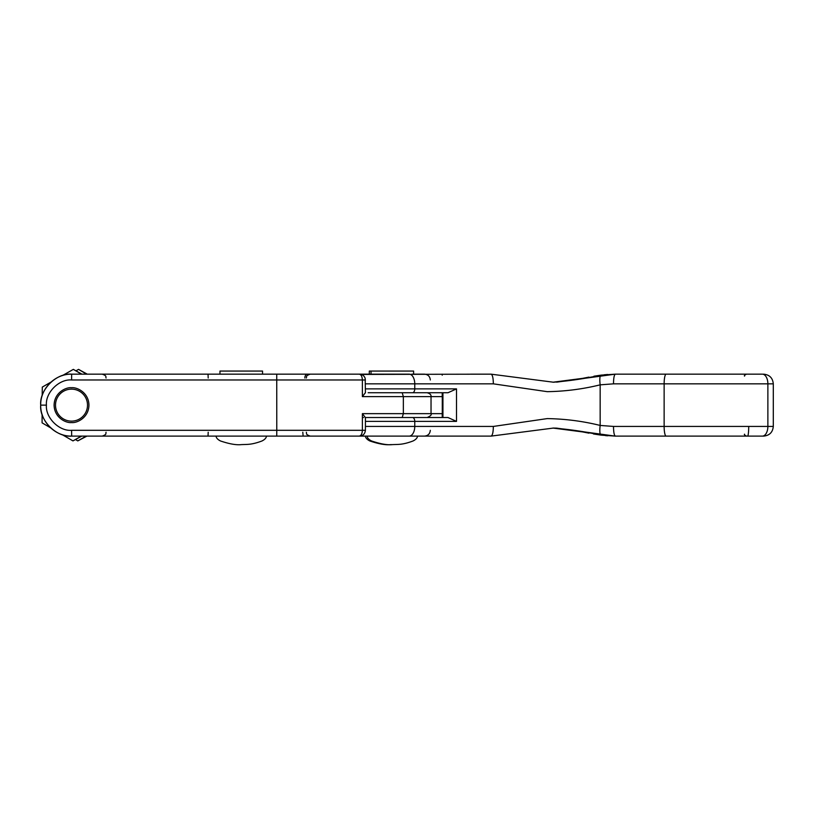 <?xml version="1.0" encoding="UTF-8"?>
<svg xmlns="http://www.w3.org/2000/svg" width="814" height="814" viewBox="0 0 814 814"><rect width="100%" height="100%" fill="white"/><g stroke="black" fill="none" stroke-linecap="round" stroke-linejoin="round"><path stroke-width="1.22" d="M739.814 374.165L615.415 374.165L601.933 375.101C586.06 378.439 569.902 380.81 553.469 382.214C569.485 380.901 585.297 378.581 600.905 375.244L615.404 374.165L759.136 374.165M762.372 436.111A9.676 5.505 -90 0 0 767.877 426.434L773.3 426.434C772.73 432.305 769.505 435.541 763.624 436.111L615.404 436.111L600.905 435.032C585.337 431.695 569.525 429.375 553.469 428.062C569.902 429.466 586.06 431.837 601.933 435.164L615.415 436.111L601.343 435.164C585.5 431.837 569.362 429.466 552.93 428.062L614.804 436.111M362.383 417.531L363.573 417.531M402.218 417.531L403.347 413.654L431.023 413.654C431.827 414.764 430.535 416.056 427.157 417.531L365.425 417.531L447.995 417.531L456.512 421.398L365.425 421.398M361.04 374.43L491.076 374.165L553.469 382.214L491.076 374.165C492.501 374.755 493.264 377.981 493.335 383.842L365.425 383.842M365.425 426.434L493.335 426.434C493.264 432.295 492.501 435.521 491.076 436.111L553.469 428.062L491.076 436.111L358.089 436.111M276.74 374.165L276.78 430.301L362.383 430.301C362.138 433.913 361.07 435.846 359.157 436.111L71.673 436.111C56.349 437.494 39.316 420.462 40.7 405.138C39.316 389.814 56.349 372.781 71.673 374.165L364.031 374.165M483.516 374.165L471.164 374.165M748.717 426.434A9.676 1.129 90 0 1 747.588 436.111L759.136 436.111M438.939 436.111L476.607 436.111M490.618 436.111L470.991 436.111M442.287 417.531L442.287 392.745M763.624 374.165C769.505 374.735 772.73 377.961 773.3 383.842L613.512 383.842L600.162 384.839C582.916 389.102 565.282 391.381 547.262 391.666L493.335 383.842M493.335 426.434L547.262 418.599C565.282 418.895 582.916 421.174 600.162 425.437L613.512 426.434L767.877 426.434L767.877 383.842A9.676 5.505 -90 0 0 762.372 374.165M371.438 392.745L427.157 392.745C430.036 393.549 431.318 394.841 431.033 396.622L403.347 396.622L403.347 413.654L362.383 413.654L365.333 417.531M373.148 392.745L368.142 392.745M365.425 388.878L456.512 388.878L447.995 392.745L414.652 392.745M365.425 417.531L368.142 417.531M556.369 428.123L553.255 428.062L556.369 428.123M615.191 436.111L556.644 428.133L615.191 436.111L666.147 436.111A9.676 2.015 -90 0 1 664.132 426.434L664.132 383.842A9.676 2.015 -90 0 1 666.147 374.165M742.429 436.111L666.147 436.111M615.404 436.111C614.194 435.521 613.563 432.295 613.512 426.434M556.644 382.142L615.191 374.165L556.623 382.153M614.855 374.175L552.93 382.214C569.362 380.81 585.5 378.439 601.343 375.101L615.191 374.165M613.512 383.842C613.563 377.981 614.194 374.755 615.404 374.165M71.53 422.558C66.433 423.26 54.345 418.03 54.1 405.138C54.345 392.246 66.433 387.016 71.53 387.718C76.618 387.016 88.706 392.246 88.95 405.138C88.706 418.03 76.618 423.26 71.53 422.558M373.921 417.531L412.515 417.531A3.877 2.249 90 0 1 414.764 421.398L414.764 426.434A9.676 5.606 90 0 1 409.147 436.111M402.218 392.745L403.347 396.622L362.383 396.622L362.383 379.975L71.591 379.975C59.137 378.846 45.299 392.684 46.429 405.138C45.299 417.592 59.137 431.43 71.591 430.301L276.78 430.301L276.74 436.111M365.425 379.975L362.383 379.975C362.138 376.363 361.07 374.42 359.157 374.165C362.149 374.196 364.153 375.59 365.181 378.347L365.425 392.836M208.028 374.165L208.201 378.032M208.201 432.234L208.028 436.111M362.383 396.622L365.333 392.745M307.244 436.111L343.528 436.111M304.853 378.032A3.877 2.391 90 0 1 307.244 374.165L409.147 374.165A9.676 5.606 90 0 1 414.764 383.842L414.764 388.878A3.877 2.249 -90 0 1 412.515 392.745M430.311 379.975C429.975 376.444 428.032 374.511 424.511 374.165L413.614 374.165L413.614 371.062L369.312 371.062L369.312 374.165M758.628 374.165L761.823 374.165M490.455 374.165L470.624 374.165M414.825 392.745L442.226 392.745L442.226 396.622L431.033 396.622L431.033 413.654L442.226 413.654L442.226 417.531M763.094 436.111L747.059 436.111M442.226 375.193L442.226 374.165M600.956 375.152L593.925 376.21M588.929 377.116L580.881 378.693M574.704 379.873L553.937 382.204M607.651 374.481L604.212 374.776M593.498 433.984L600.956 435.114M605.524 435.622L607.641 435.795M553.093 428.062L575.824 430.606M580.413 431.491L588.929 433.16M601.933 375.101L615.415 374.165L739.285 374.165M556.094 428.113A9.676 1.211 92.1 0 1 556.033 428.123L552.93 428.062M219.963 374.165L219.963 371.062L262.546 371.062L262.546 374.165M382.641 436.111L417.562 436.111C417.297 438.024 415.771 439.652 412.983 441.005C402.197 445.044 397.883 444.302 392.317 444.627C387.322 445.166 380.433 443.956 371.642 441.005C368.864 439.652 367.338 438.024 367.063 436.111L382.641 436.111M411.986 374.165L413.614 374.165M85.155 413.481A15.995 15.995 90 0 1 63.156 418.783A15.995 15.995 90 0 1 57.865 396.784A15.995 15.995 90 0 1 79.853 391.483A15.995 15.995 90 0 1 85.155 413.481M83.628 436.111L82.855 436.121M62.118 434.605L72.965 440.903L81.756 436.111M42.094 414.306L42.094 422.853L50.672 427.899M72.965 440.903L81.308 436.111M81.929 374.165L73.341 369.373L62.383 375.59M81.481 374.165L73.341 369.373M50.956 382.112L42.287 387.088L42.186 395.645M76.068 370.757L78.551 369.373L86.559 374.165M87.271 374.165L78.551 369.373M86.192 436.111L77.778 440.903L75.58 439.611M86.915 436.111L77.778 440.903M773.3 426.434L773.3 383.842M456.512 388.878L456.512 421.398M600.905 375.244A9.676 1.994 82.5 0 0 600.162 384.839L600.162 425.437A9.676 1.994 97.5 0 0 600.905 435.032M442.938 417.531L442.938 392.745M601.943 435.164L615.415 436.111M302.798 432.234L303.134 436.111M359.157 436.111C362.83 436.009 364.916 434.076 365.425 430.301L362.383 430.301L362.383 413.654M71.591 379.975L71.673 374.165C55.118 373.738 40.273 388.583 40.7 405.138L40.7 405.138C40.273 421.693 55.118 436.538 71.673 436.111L71.591 430.301M46.429 405.138L40.7 405.138M102.218 374.165L102.218 374.165C107.509 376.007 105.342 376.892 106.085 378.032M744.566 376.099C744.006 375.702 744.657 375.061 746.509 374.165M744.566 434.177C744.006 434.574 744.657 435.215 746.509 436.111M361.04 435.846L363.278 436.111M306.329 378.032C307.071 376.892 304.914 376.007 310.205 374.165M106.085 432.234C105.342 433.384 107.509 434.269 102.218 436.111M306.329 432.234C307.071 433.384 304.914 434.269 310.205 436.111M365.425 417.429L365.425 430.301M430.311 430.301C429.975 433.831 428.032 435.765 424.511 436.111M266.504 436.111C266.229 438.024 264.703 439.652 261.925 441.005C251.129 445.044 246.815 444.302 241.259 444.627C236.263 445.166 229.375 443.956 220.584 441.005C217.806 439.652 216.27 438.024 216.005 436.111M391.961 444.627L391.107 444.627M371.021 374.165L371.021 371.062M391.463 444.627L390.608 444.627C385.612 445.166 378.724 443.956 369.932 441.005C367.155 439.652 365.628 438.024 365.354 436.111"/></g></svg>
